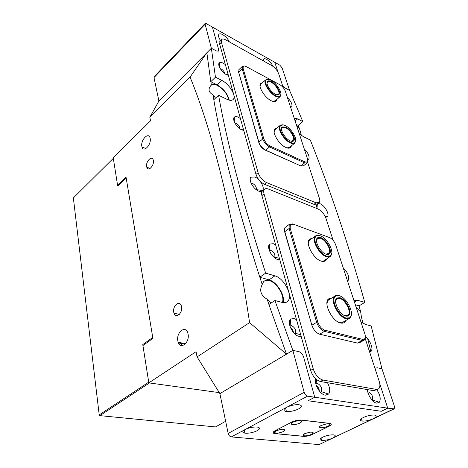 <?xml version="1.0" encoding="UTF-8"?>
<svg xmlns="http://www.w3.org/2000/svg" width="468" height="468" viewBox="0 0 468 468"><rect width="100%" height="100%" fill="white"/><g stroke="black" fill="none" stroke-linecap="round" stroke-linejoin="round"><path stroke-width="0.7" d="M339.265 295.706C337.288 295.15 335.813 295.554 334.848 296.911C331.133 301.404 339.388 316.678 346.373 318.088L349.701 317.749C355.224 314.742 346.969 297.49 339.265 295.706M351.409 314.42L350.082 318L349.59 318.398L346.133 318.755C338.873 317.298 330.297 301.421 334.17 296.759L334.579 296.25C335.597 295.249 336.995 295.004 338.762 295.507L339.727 295.858M339.903 297.706C345.606 299.034 352.217 311.308 349.175 315.028C348.414 316.081 347.262 316.409 345.712 316.023C339.376 314.73 332.508 300.357 337.013 297.976L339.903 297.706M344.606 315.607L348.18 315.239L348.496 314.865C351.398 311.319 345.109 299.625 339.669 298.368L336.919 298.625L335.609 301.275M367.462 389.598C367.45 394.904 372.844 402.761 376.763 403.141L379.255 402.34C381.063 399.274 380.25 395.074 376.828 389.733M372.083 400.122L372.37 399.894C373.212 396.63 371.961 394.003 368.608 392.02L367.819 392.102M369.088 395.612L369.866 397.069M273.09 66.45C271.598 63.461 269.504 61.127 266.818 59.454C265.303 58.629 264.221 58.512 263.572 59.114L263.197 60.793M290.646 107.4L291.798 106.792C292.523 104.399 291.073 101.345 287.446 97.631M307.739 159.723L308.821 159.073C309.711 156.341 308.196 152.983 304.276 148.988M325.582 217.351L327.53 216.649C329.683 214.204 324.634 205.393 320.2 203.796L317.602 203.726M347.508 280.935L348.186 280.385C349.532 276.734 347.876 272.551 343.214 267.836M369.65 352.094L371.106 351.316C373.61 348.783 369.995 339.692 365.344 336.679M315.719 378.846C313.905 384.064 320.159 394.711 325.359 395.185L328.577 394.097C330.361 391.377 329.998 387.586 327.489 382.719M320.352 392.161L321.3 391.657C322.3 388.142 320.978 385.375 317.339 383.362L315.812 383.859M316.222 385.275C318.094 386.755 319.147 388.674 319.375 391.043M229.408 41.933C227.887 38.885 225.675 36.463 222.78 34.679C220.954 33.69 219.662 33.561 218.901 34.293C218.024 35.556 218.591 37.651 220.598 40.57M220.89 40.271L220.176 39.961M224.769 73.611C224.429 71.803 223.265 70.27 221.27 69.007L220.258 68.667M225.371 64.607L223.254 63.186C221.411 62.244 220.083 62.162 219.264 62.934C217.123 64.783 221.791 72.441 226.436 74.664L228.366 75.354M239.756 128.671C239.774 126.606 238.569 124.804 236.135 123.271L234.877 123.014M240.412 118.55L238.224 117.17C236.463 116.368 235.164 116.356 234.31 117.14C231.777 119.205 236.773 127.793 241.745 129.87L243.729 130.432M256.218 189.663L256.242 189.634C256.716 187.317 255.505 185.24 252.603 183.415L251.158 183.321M258.728 191.131C260.606 191.827 261.94 191.623 262.735 190.517C264.993 187.639 259.81 178.84 254.814 177.009L251.041 177.191C248.017 179.501 253.381 189.283 258.728 191.131M275.664 244.939L273.306 243.705L269.761 244.074C266.105 246.648 271.896 257.991 277.688 259.5L279.782 259.711M274.418 257.628L274.739 257.324C275.377 254.627 274.119 252.334 270.96 250.444L269.381 250.591M270.574 253.077L272.452 255.692M296.496 319.632L294.05 318.515L290.844 319.018C286.393 321.844 292.664 335.275 298.982 336.305L301.135 336.264M294.705 333.819L295.466 333.327C296.314 330.151 295.01 327.588 291.552 325.629L289.885 326.061M290.447 327.629C292.126 328.893 293.155 330.554 293.541 332.613M316.994 208.061L317.386 203.884C316.473 204.773 316.409 206.359 317.187 208.646M294.15 118.088L297.601 118.895L302.814 121.545L289.587 90.423L285.334 88.13L282.444 85.223L285.334 88.13L289.587 90.423L282.099 67.872L279.841 65.163L212.413 27.091L218.673 49.719L218.591 51.082L216.444 50.989L211.349 48.239L215.45 77.179L221.826 80.414C229.18 83.895 236.498 95.8 233.356 99.263C232.122 100.714 229.993 100.737 226.962 99.327L218.574 95.232C227.161 143.658 242.857 202.96 265.666 273.131L274.88 275.851C284.129 278.086 293.372 296.185 287.715 301.257C286.357 302.626 284.48 303.012 282.087 302.41L274.921 300.52L292.857 350.38L298.8 351.608C301.018 352.34 302.638 354.194 303.662 357.178L314.736 397.233L387.738 408.172L379.794 383.842L387.738 408.172L381.285 411.278L387.738 408.172L394.226 408.856L394.384 406.236L381.941 368.743L371.183 325.962L365.555 324.47L360.892 321.791M278.015 72.224L274.774 62.297L278.015 72.224M375.453 369.849L376.015 368.035L377.214 367.766L381.941 368.743L377.214 367.766L376.015 368.035L375.453 369.849M299.251 133.661L303.492 136.709L310.296 140.031C329.706 188.382 347.87 242.512 364.788 302.41L357.552 300.275L353.948 300.596M302.814 121.545L298.192 125.383L296.215 124.394M355.306 304.738L359.079 305.826L364.788 302.41M231.321 436.919C229.788 436.585 228.741 435.421 228.179 433.421L304.165 392.319L292.857 350.38L298.8 351.608C301.018 352.34 302.638 354.194 303.662 357.178L314.736 397.233L308.108 400.743L381.285 411.278L308.108 400.743L314.736 397.233L307.534 396.15L286.609 407.347C283.081 409.5 283.029 410.892 286.439 411.518C290.429 411.735 294.483 410.869 298.596 408.921C302.246 406.745 302.293 405.335 298.748 404.691C294.717 404.504 290.675 405.393 286.609 407.347L245.092 429.554C242.108 431.344 242.038 432.543 244.881 433.157C248.888 433.473 252.983 432.66 257.154 430.73C260.249 428.916 260.313 427.693 257.353 427.073C253.305 426.787 249.222 427.617 245.092 429.554L231.321 436.919L319.059 444.594L332.613 438.118C335.72 436.486 336.077 435.41 333.678 434.889C330.32 434.684 326.664 435.433 322.704 437.153C319.679 438.768 319.328 439.832 321.656 440.341C324.973 440.569 328.63 439.826 332.613 438.118L373.201 418.737C376.798 416.824 377.202 415.602 374.406 415.057C371.048 414.911 367.392 415.713 363.443 417.45C359.939 419.346 359.541 420.556 362.25 421.083C365.578 421.253 369.223 420.469 373.201 418.737L393.506 409.038M274.921 300.52L268.889 304.493L286.51 354.141L292.857 350.38L219.884 393.629L286.463 354.171M218.574 95.232L213.794 99.737C222.089 148.14 237.422 207.295 259.804 277.214L269.024 279.87C276.84 281.777 285.433 295.595 283.105 302.62M229.25 100.181C227.694 93.898 223.669 88.797 217.164 84.883L210.787 81.695L206.862 52.755L211.349 48.239L216.444 50.989L218.591 51.082L218.673 49.719L212.413 27.091L206.441 23.722L204.978 23.616L211.349 48.239L206.827 52.79M215.45 77.179L210.787 81.695M259.804 277.214L265.666 273.131M204.931 24.441L154.001 77.559L158.898 101.041M154.001 77.559L154.224 76.6M291.4 145.846L290.991 146.975C290.037 148.397 288.294 148.555 285.755 147.438C278.729 144.513 271.259 131.42 275.032 128.753L276.974 128.103M275.389 129.443L274.757 129.981L274.102 131.964M276.869 99.456L276.512 100.573C275.605 101.971 273.833 102.024 271.194 100.737C264.543 97.601 257.499 85.749 260.793 83.304L262.536 82.69M261.074 84.024L260.05 86.159M301.216 166.099L265.005 150.035C262.121 148.467 260.091 146.074 258.915 142.857L238.504 71.581M239.078 69.48L238.651 72.218L258.903 142.196C260.22 145.776 262.478 148.438 265.678 150.175L300.778 165.924L303.527 165.801L306.967 163.11M307.798 160.998L307.236 162.934L304.645 162.887L269.568 146.934C266.368 145.174 264.098 142.5 262.77 138.914L242.196 68.855L242.301 66.415L244.319 66.006M304.972 161.94L307.306 161.981L307.529 158.915L285.363 91.266C284.263 88.516 282.45 86.352 279.928 84.772L246.256 66.602C244.706 65.801 243.67 65.812 243.155 66.632L243.155 68.679L263.8 138.721C264.993 141.944 267.035 144.355 269.913 145.94L304.972 161.94L304.645 162.887L300.778 165.924L300.093 165.771M273.189 101.515L275.564 100.497M287.1 147.946L290.008 146.864M321.264 425.435C319.896 426.143 319.328 426.746 319.562 427.249C321.206 428.167 324.043 427.816 328.068 426.208C330.853 424.482 330.273 423.727 326.325 423.955L321.264 425.435M304.697 433.666L303.089 435.351C304.697 436.275 307.511 435.936 311.53 434.351C314.168 432.724 313.607 432.005 309.845 432.192L304.697 433.666M292.769 422.206L291.119 424.031C292.857 425.09 295.846 424.757 300.093 423.037C302.901 421.177 302.117 420.399 297.736 420.697L292.769 422.206M276.091 430.8L274.535 432.49C276.225 433.549 279.197 433.233 283.444 431.537C286.094 429.794 285.334 429.045 281.169 429.296L276.091 430.8M275.237 430.712C272.791 432.122 272.657 433.052 274.827 433.52L303.504 436.293C306.324 436.404 309.26 435.784 312.314 434.427L328.846 426.295C331.514 424.839 331.742 423.885 329.536 423.435L301.322 420.124C298.28 419.954 295.144 420.621 291.915 422.107L275.219 430.648M320.247 235.79C318.1 235.041 316.549 235.363 315.607 236.761C312.466 240.804 320.124 254.235 326.693 256.113L330.42 255.902C335.146 253.089 327.465 238.036 320.247 235.79M331.806 252.995L330.338 256.528L326.471 256.751C319.638 254.808 311.682 240.844 314.952 236.644L315.292 236.2C316.304 235.147 317.778 234.954 319.702 235.615M320.82 237.609C326.196 239.294 332.327 250.087 329.759 253.434C329.01 254.522 327.793 254.791 326.102 254.241C320.17 252.539 313.771 240.008 317.632 237.762L320.82 237.609M325.863 254.153L329.103 253.305C331.56 250.128 325.722 239.838 320.603 238.241L317.561 238.387L316.503 240.692M285.258 125.57C282.853 124.441 281.215 124.57 280.35 125.951C278.103 129.191 284.731 139.856 290.587 142.366C292.477 143.231 293.892 143.29 294.846 142.541C298.303 140.178 291.623 128.425 285.258 125.57M295.741 140.406L294.811 143.126C293.822 143.91 292.348 143.851 290.382 142.951C284.298 140.347 277.413 129.262 279.747 125.898L283.111 124.851M285.732 127.08C290.523 129.232 295.829 137.814 293.992 140.482C293.307 141.57 292.009 141.681 290.096 140.821C284.872 138.587 279.297 128.799 282.128 126.898L285.732 127.08M291.236 141.248L293.395 140.418C295.15 137.879 290.096 129.7 285.533 127.653L282.099 127.489L281.42 129.162M283.228 87.627L278.752 73.932C277.366 70.457 275.044 67.679 271.785 65.59L225.711 39.868C223.698 38.785 222.312 38.704 221.545 39.61L221.411 42.243L258.079 172.663C259.711 177.232 262.525 180.525 266.514 182.549L316.07 202.808L319.194 202.562C319.936 201.667 319.995 200.21 319.363 198.204L307.646 162.343M220.089 41.079L219.632 44.027L255.984 174.371C257.605 178.934 260.413 182.216 264.402 184.228L313.981 204.34L317.111 204.089L318.62 202.983M276.453 100.661L276.249 100M326.617 258.921L326.085 260.032C325.061 261.448 323.429 261.799 321.188 261.097C313.209 258.903 304.65 242.155 309.798 239.002L312.279 238.306M320.621 260.887C322.394 261.396 323.751 261.167 324.704 260.202L325.008 259.816M345.688 320.598L345.097 321.686C344.062 323.037 342.523 323.47 340.482 322.978C331.958 321.34 322.78 302.147 328.788 298.783L331.584 298.116M339.633 322.61L343.606 321.826L343.98 321.399M285.802 226.951L285.135 227.436C284.386 228.337 284.275 229.741 284.796 231.648L311.881 325.213L284.772 232.245L284.491 230.045M365.262 337.51L364.396 339.973L362.168 340.423L324.459 331.362C320.96 330.08 318.357 327.068 316.643 322.323L289.089 228.524L289.212 224.57L292.482 223.926M317.83 322.078C319.375 326.348 321.721 329.057 324.868 330.215L362.554 339.335L364.326 339.119C365.467 338.212 365.637 336.463 364.853 333.865L335.661 244.782C334.287 241.266 332.239 238.855 329.519 237.557L293.243 224.166L290.3 224.745L290.195 228.308L317.83 322.078L316.643 322.323L311.881 325.213C313.566 329.946 316.163 332.941 319.667 334.205L357.435 343.079L359.676 342.617L363.56 340.441M329.536 299.397L328.22 300.216L326.921 303.451M310.389 239.628L309.342 240.359L308.301 243.144M270.855 80.221C268.375 78.94 266.719 78.969 265.894 80.315C263.952 83.24 270.194 92.968 275.763 95.665C277.77 96.683 279.238 96.806 280.174 96.039C283.181 93.875 276.892 83.24 270.855 80.221M280.899 94.208L280.151 96.613C279.18 97.408 277.653 97.28 275.57 96.227C269.779 93.43 263.297 83.322 265.315 80.28L268.182 79.291M271.3 81.602C275.857 83.895 280.847 91.722 279.261 94.132C278.612 95.191 277.29 95.232 275.307 94.243C270.364 91.857 265.11 83 267.579 81.257C268.369 80.607 269.609 80.718 271.3 81.602M276.916 94.864L278.694 94.086C280.203 91.798 275.447 84.334 271.107 82.157C269.498 81.321 268.316 81.21 267.561 81.83L267.006 83.263M333.146 240.382L325.915 218.252C324.195 213.858 321.58 210.775 318.07 209.003L268.369 189.043C266.602 188.364 265.286 188.499 264.42 189.441C263.636 190.417 263.513 191.909 264.051 193.916L313.244 368.901C315.368 375.003 318.62 378.723 322.99 380.069L376.284 389.376L378.682 388.803C380.104 387.34 380.268 384.819 379.179 381.239L365.175 338.399M262.981 190.581L262.285 191.131C261.495 192.108 261.372 193.6 261.904 195.606L310.641 370.363C312.753 376.447 315.994 380.162 320.369 381.496L373.716 390.675L377.565 389.364M292.728 331.613L290.985 328.799M146.671 166.696L146.788 167.187C148.046 172.136 154.51 165.537 153.334 160.436L153.235 160.027C151.965 155.002 145.513 161.618 146.671 166.696M173.751 312.314L173.979 313.203C175.728 319.229 182.976 313.028 181.525 306.657L181.338 305.908C179.595 299.742 172.329 305.955 173.751 312.314M177.852 340.985L178.197 342.284C180.572 350.193 189.973 342.4 188.048 333.965L187.785 332.923C185.427 324.751 175.98 332.567 177.852 340.985M141.851 146.402L141.991 146.993C143.518 153.094 151.603 144.624 150.152 138.347L150.041 137.879C148.491 131.666 140.429 140.16 141.851 146.402M282.397 302.486C285.018 296.028 276.787 282.42 269.217 280.589C266.818 279.934 264.935 280.303 263.56 281.707L262.215 284.427L259.857 277.231M228.747 100.041C227.372 94.062 223.552 89.183 217.298 85.398C214.648 84.117 212.671 84.006 211.366 85.077L210.834 81.719M363.349 323.54C362.127 320.75 361.249 316.912 360.717 312.021L355.902 306.546M301.38 135.422L299.573 128.846L296.654 125.734M225.652 421.282L215.52 426.921L99.9 415.637L149.444 382.953L219.246 392.617L148.836 382.871L196.051 351.696L197.081 356.914L219.884 393.629L228.179 433.421M206.868 52.785L158.892 101.053L149.83 117.257L150.526 120.808L113.233 157.827L117.579 185.275L126.056 177.22L152.907 338.411L142.927 345.53L148.836 382.871M268.93 304.469L267.152 299.233L271.036 303.083M213.835 99.696L212.987 94.834L215.514 98.116M367.713 338.844L370.872 351.556M359.038 305.815L360.717 312.021M298.157 125.36L299.573 128.846M197.081 356.914L249.596 322.616L286.439 354.177M149.83 117.257L190.072 77.097C213.765 134.919 233.602 216.754 249.596 322.616M117.579 185.275L118.228 185.504M206.809 52.796L190.072 77.097M267.152 299.233C260.805 295.53 259.161 290.593 262.215 284.427M212.987 94.834C208.693 92.407 207.915 89.4 210.647 85.814L211.366 85.077M304.165 392.319C304.884 394.442 306.008 395.723 307.534 396.15M393.857 409.032L319.059 444.594M275.003 430.759C272.563 432.169 272.429 433.105 274.599 433.567L303.498 436.363C306.312 436.469 309.249 435.848 312.302 434.497L329.068 426.249C331.736 424.792 331.97 423.838 329.759 423.388L301.334 420.048C298.291 419.878 295.15 420.545 291.921 422.031L275.003 430.759M318.644 390.066L316.649 386.416M368.035 390.142L367.485 390.049M316.438 381.297L315.45 381.127M378.589 402.878L378.308 402.006M344.267 321.44L344.536 322.3M126.179 177.957L152.749 337.457L142.775 344.583L148.719 382.157L99.216 414.888L73.359 197.952L113.314 158.324L117.69 186.012L126.179 177.957M182.631 343.734L178.46 342.95M99.9 415.637L99.216 414.888M143.354 345.22L142.775 344.583M269.024 279.87L274.88 275.851M354.457 302.147L357.552 300.275M217.164 84.883L221.826 80.414M295.103 120.996L297.601 118.895M243.155 68.679L242.196 68.855L238.651 72.218L238.68 72.914M263.8 138.721L262.77 138.914L258.903 142.196L258.915 142.857M269.913 145.94L269.568 146.934L265.678 150.175L265.005 150.035M274.71 431.8L274.78 432.093M313.981 204.34L316.07 202.808M264.402 184.228L266.514 182.549M255.984 174.371L258.079 172.663M219.632 44.027L221.411 42.243M290.195 228.308L289.089 228.524L284.796 231.648L284.772 232.245M324.868 330.215L324.459 331.362L319.667 334.205M362.554 339.335L362.168 340.423L357.435 343.079M373.716 390.675L376.284 389.376M320.369 381.496L322.99 380.069M310.641 370.363L313.244 368.901M261.904 195.606L264.051 193.916M303.112 434.883L303.188 435.181M334.848 296.911L334.17 296.759M348.496 314.865L349.175 315.028M348.18 315.239L347.168 315.836M334.579 296.25L328.22 300.216M350.082 318L349.614 318.275M348.73 318.796L342.243 322.633M336.556 298.929L335.989 299.274M336.919 298.625L337.013 297.976M349.701 317.749L349.59 318.398M372.37 399.894L379.255 402.34M290.406 106.663L291.798 106.792M307.523 158.904L308.821 159.073M325.061 216.216L327.53 216.649M347.256 280.168L348.186 280.385M369.211 350.743L371.106 351.316M321.3 391.657L328.577 394.097M320.527 392.125L321.177 391.786M225.839 74.33L228.115 74.453M240.248 129.016L243.413 129.303M256.242 189.634L262.735 190.517M274.739 257.324L279.367 258.219M295.466 333.327L300.708 334.731M294.799 333.789L295.355 333.45M290.072 325.88L290.844 319.018M269.34 250.479L269.761 244.074M250.889 182.684L251.041 177.191M234.328 121.855L234.31 117.14M219.381 66.983L219.264 62.934M219.018 37.844L218.901 34.293M316.075 383.62L316.69 379.694M263.548 60.992L263.572 59.114M367.731 391.71L368.117 389.709M285.995 302.381L287.715 301.257M232.69 99.877L233.356 99.263M204.978 23.616L154.112 76.717M274.997 129.73L275.032 128.753M260.775 84.252L260.793 83.304M279.975 125.559L274.757 129.981M265.508 79.981L260.577 84.474M242.301 66.415L238.774 69.773M243.155 66.632L242.196 66.579M307.306 161.981L307.236 162.934M275.67 100.503L276.512 100.573M290.137 146.882L290.991 146.975M320.264 426.032L319.562 427.249M303.744 434.228L303.089 435.351M291.903 422.727L291.119 424.031M275.266 431.297L274.535 432.49M315.607 236.761L314.952 236.644M329.103 253.305L329.759 253.434M328.846 253.638L328.045 254.177M315.292 236.2L309.342 240.359M330.747 256.166L330.35 256.429M329.671 256.885L323.616 260.928M317.257 238.662L316.748 239.013M317.561 238.387L317.632 237.762M330.42 255.902L330.338 256.528M280.35 125.951L279.747 125.898M293.395 140.418L293.992 140.482M293.225 140.669L292.74 141.067M294.436 143.378L289.142 147.689M281.894 127.7L281.49 128.039M282.099 127.489L282.128 126.898M294.846 142.541L294.811 143.126M219.773 41.4L221.545 39.61M325.213 259.857L326.085 260.032M344.226 321.457L345.097 321.686M289.405 224.312L285.135 227.436M364.326 339.119L364.139 340.177M290.3 224.745L289.212 224.57M328.641 299.853L328.788 298.783M309.693 240.031L309.798 239.002M265.894 80.315L265.315 80.28M278.694 94.086L279.261 94.132M278.548 94.308L278.162 94.647M279.87 96.817L274.874 101.205M267.392 82.017L267.035 82.345M267.561 81.83L267.579 81.257M280.174 96.039L280.151 96.613M262.285 191.131L264.42 189.441M150.14 168.439L146.788 167.187M179.367 314.391L173.979 313.203M178.197 342.284L185.591 343.682M141.991 146.993L145.94 148.543M180.449 345.22L183.333 343.255M361.495 418.608L362.25 421.083M321.048 438.124L321.656 440.341M285.544 407.985L286.439 411.518M244.208 430.08L244.881 433.157"/></g></svg>

